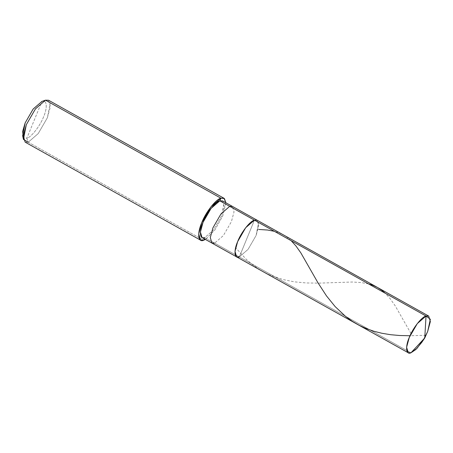 <?xml version="1.0" encoding="UTF-8"?>
<svg xmlns="http://www.w3.org/2000/svg" width="453" height="453" viewBox="0 0 453 453"><rect width="100%" height="100%" fill="white"/><g stroke="black" fill="none" stroke-linecap="round" stroke-linejoin="round"><path stroke-width="0.34" stroke-dasharray="2.27 1.7" d="M222.531 200.883L224.156 206.381L221.511 216.143L213.476 230.05L204.739 237.615L214.626 243.136L223.357 235.577L231.398 221.664L234.037 211.908L232.412 206.404L234.037 211.908L231.398 221.664L223.357 235.577L214.626 243.136L239.331 256.942L248.068 249.382L256.104 235.475L258.742 225.713L257.123 220.209L258.742 225.713L256.104 235.475L248.068 249.382L239.331 256.942L254.422 220.152L239.331 256.942L410.939 352.825L239.331 256.942L248.068 249.382L256.104 235.475L258.589 222.48L256.104 235.475L248.068 249.382L239.331 256.942L236.63 256.885M426.964 333.085L421.783 342.355M424.082 338.691L424.806 337.406M48.562 100.243L50.419 106.534L47.401 117.689L38.216 133.584L28.233 142.225L26.84 138.216C31.07 137.519 40.294 125.708 43.613 116.749C47.758 107.508 46.829 99.082 41.931 101.427L45.476 100.175L41.931 101.427L26.84 138.216L23.233 137.282L26.84 138.216L41.931 101.427C46.829 99.082 47.758 107.508 43.613 116.749C40.294 125.708 31.07 137.519 26.84 138.216L28.233 142.225L203.663 240.243L28.233 142.225L38.216 133.584L47.401 117.689L50.238 102.837M239.331 256.942L254.422 220.152L239.331 256.942L214.626 243.136L211.925 243.08M214.626 243.136L204.739 237.615L204.258 238.793L204.739 237.615L213.476 230.05L221.511 216.143L223.997 203.154M225.9 202.763L222.831 215.707L214.841 230.011L205.407 239.439L214.841 230.011L222.831 215.707L225.9 202.763M204.739 237.615L202.038 237.553M28.233 142.225L25.147 142.157M411.03 333.595L395.276 305.945L390.061 298.555L385.26 293.255M368.515 283.901L361.324 282.57L352.281 282.021L319.088 283.136L306.081 282.949L294.382 281.84L282.904 279.546L269.994 275.084L263.884 272.1L257.474 268.244L251.426 263.81L246.262 259.32L236.03 248.148M425.933 335.26L410.005 335.752M291.149 240.673L287.423 237.508L283.646 235.028L279.173 232.876L274.405 231.319"/><path stroke-width="0.68" d="M223.997 203.154L229.711 206.347L220.979 213.907L212.938 227.814L210.3 237.576L211.925 243.08L210.3 237.576L212.938 227.814L220.979 213.907L229.711 206.347L254.422 220.152L245.685 227.712L237.649 241.619L235.005 251.381L236.63 256.885L235.005 251.381L237.649 241.619L245.685 227.712L254.422 220.152C250.192 220.849 240.968 232.655 237.649 241.619C233.505 250.86 234.428 259.286 239.331 256.942C234.428 259.286 233.505 250.86 237.649 241.619C240.968 232.655 250.192 220.849 254.422 220.152L257.123 220.209L254.422 220.152L426.024 316.03L430.339 319.246L427.711 331.353L424.778 337.944L426.024 316.03L229.711 206.347L232.412 206.404L229.711 206.347L219.83 200.826L222.531 200.883L428.725 316.092L426.024 316.03L424.778 337.944L410.939 352.825L424.778 337.944L421.783 342.355L415.871 349.495L410.939 352.825L417.1 348.266L424.082 338.691M424.806 337.406L427.711 331.353L430.35 321.59L428.725 316.092M410.939 352.825C406.035 355.163 405.107 346.738 409.252 337.502C412.575 328.538 421.8 316.732 426.024 316.03L417.292 323.595L409.252 337.502L406.613 347.264L408.238 352.762L410.939 352.825M41.931 101.427L33.194 108.986L25.158 122.893L22.661 131.398L23.233 137.282L22.65 135.787L25.158 122.893L33.12 109.082L41.931 101.427M408.238 352.762L202.038 237.553L200.413 232.055L203.057 222.293L211.092 208.386L219.83 200.826L220.905 198.193L224.399 198.539L225.9 202.763L223.992 198.261L220.905 198.193L45.476 100.175L48.562 100.243L223.992 198.261M205.407 239.439L203.663 240.243L204.258 238.793L203.663 240.243L205.407 239.439M50.238 102.837L220.905 198.193L219.83 200.826C215.6 201.523 206.375 213.329 203.057 222.293C198.912 231.528 199.835 239.954 204.739 237.615M236.63 256.885L239.331 256.942M211.925 243.08L214.626 243.136M203.663 240.243C198.057 242.921 196.998 233.289 201.738 222.729C205.532 212.485 216.075 198.992 220.905 198.193L210.922 206.84L201.738 222.729L198.72 233.89L200.577 240.175L203.663 240.243M200.577 240.175L25.147 142.157L23.29 135.872L26.308 124.711L35.493 108.822L45.476 100.175L35.408 108.93L26.308 124.711L23.443 139.445L28.233 142.225M385.26 293.255L381.613 290.147L377.445 287.44L372.944 285.328L368.515 283.901M410.005 335.752L399.637 335.503L390.69 334.716L381.834 333.261L373.844 331.239L366.115 328.516L359.314 325.384L352.27 321.279L345.645 316.483L335.158 306.619L326.471 295.877L317.876 282.644L300.803 252.802L295.888 245.894L291.149 240.673M274.405 231.319L267.615 230.033L258.618 229.445M45.362 100.215L41.829 101.461M23.443 139.445L22.65 135.787"/></g></svg>
